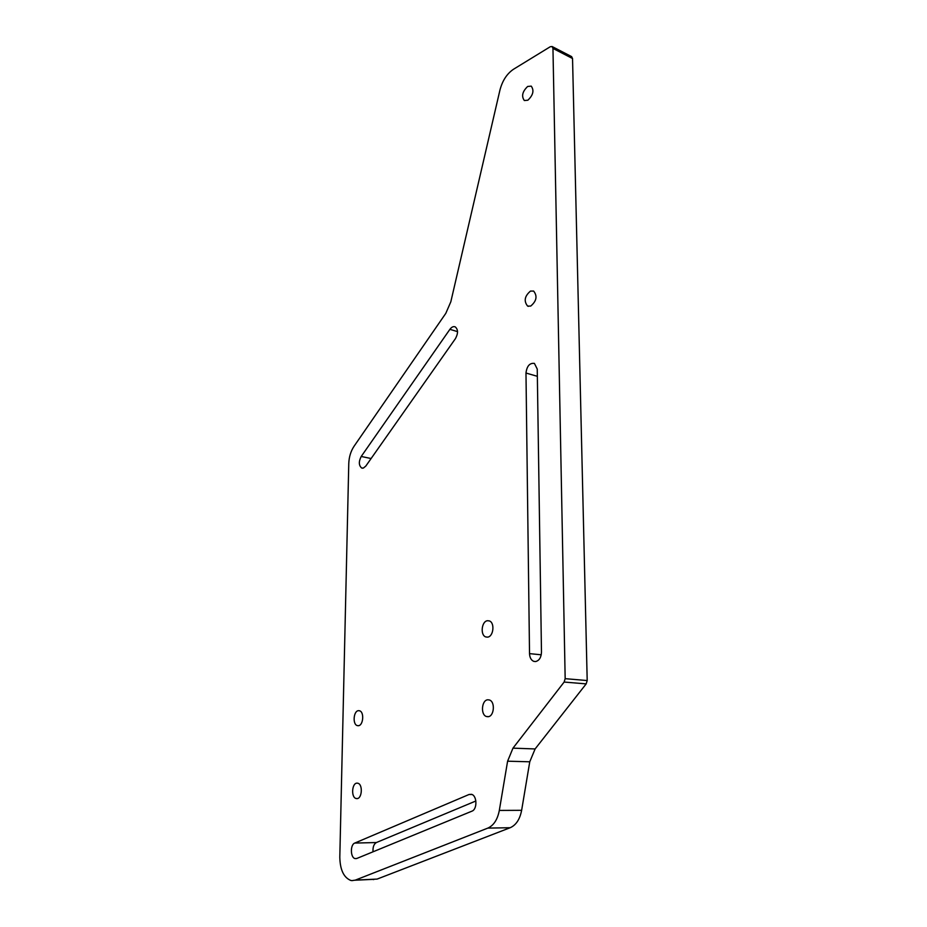 <?xml version="1.0" encoding="UTF-8"?>
<svg xmlns="http://www.w3.org/2000/svg" width="927" height="927" viewBox="0 0 927 927"><rect width="100%" height="100%" fill="white"/><g stroke="black" fill="none" stroke-linecap="round" stroke-linejoin="round"><path stroke-width="1.39" d="M365.806 466.072L363.372 468.077L361.692 468.031C358.749 465.516 358.587 461.658 361.217 456.466L449.908 329.328C451.634 327.011 453.396 326.188 455.203 326.86C458.193 329.444 458.274 333.361 455.447 338.622L365.806 466.072M356.791 858.472L355.099 858.587C350.36 857.73 350.093 844.636 354.763 843.072L469.062 794.485L471.519 794.335C477.092 795.54 477.451 809.341 471.936 811.16L356.791 858.472M487.567 637.127L485.841 636.953C480.082 635.331 481.519 621.217 487.486 620.719L489.282 620.905C495.041 622.527 493.546 636.745 487.567 637.127L485.841 636.953M487.926 716.71L486.524 716.536C480.383 714.96 481.6 699.885 487.857 699.792L489.34 699.978C495.47 701.542 494.207 716.722 487.926 716.71M530.696 306.084L527.614 306.084C523.662 301.113 524.612 296.119 530.487 291.078L533.628 291.066C537.567 296.084 536.582 301.09 530.696 306.084M527.857 100.22L524.334 100.533C521.264 96.234 522.376 91.553 527.66 86.466L531.241 86.13C534.3 90.464 533.164 95.168 527.857 100.22M358.251 725.725L357.312 725.609C352.364 724.462 353.523 710.696 358.552 710.661L359.537 710.777C364.485 711.913 363.303 725.771 358.251 725.725M356.802 798.611L356.095 798.518C350.893 797.417 351.878 782.817 357.115 783.141L357.868 783.245C363.071 784.323 362.063 799.028 356.802 798.611M541.472 652.202C541.183 657.51 539.224 660.627 535.586 661.565L533.743 661.357C531.136 660.186 529.734 657.614 529.526 653.628L525.98 373.036C526.884 366.026 529.699 362.816 534.415 363.407L537.243 369.05L541.472 652.202M373.732 879.596L372.202 879.317M351.959 880.627L350.719 880.418C343.72 877.51 340.082 869.769 339.803 857.197L348.772 463.535C349.027 456.953 350.8 451.159 354.114 446.165L445.806 313.349L450.823 301.796L499.943 90.07C502.411 80.672 506.918 73.743 513.465 69.282L550.29 46.721L552.11 46.524L552.955 48.413L565.169 678.668L564.137 682.052L512.979 748.147L507.602 761.194L499.317 810.43C497.544 819.572 493.72 825.459 487.845 828.101L355.319 880.117L351.959 880.627M373.036 851.797C372.712 847.151 373.824 844.068 376.385 842.539L475.875 800.986M571.565 56.582L572.538 58.517L587.197 680.545L586.177 683.883L535.111 748.946L529.757 761.797L521.634 810.314C519.885 819.306 516.072 825.111 510.186 827.718L377.104 879.086L355.319 880.117M535.111 748.946L512.979 748.147M529.757 761.797L507.602 761.194M521.634 810.314L499.317 810.43M510.186 827.718L487.845 828.101M572.538 58.517L552.955 48.413M587.197 680.545L565.169 678.668M586.177 683.883L564.137 682.052M541.241 654.798L529.526 653.628M537.359 376.316L525.98 373.036M376.385 842.539L354.763 843.072M471.959 794.497L469.062 794.485M371.113 458.529L361.217 456.466M457.544 331.634L449.908 329.328M488.436 716.641L486.524 716.536M528.425 306.35L527.614 306.084M358.61 725.667L357.312 725.609M357.509 798.518L356.095 798.518M372.48 879.399L355.041 880.21M571.681 56.651L552.11 46.524M535.76 661.542L533.743 661.357M356.605 858.541L355.099 858.587M362.515 468.205L361.692 468.031"/></g></svg>
